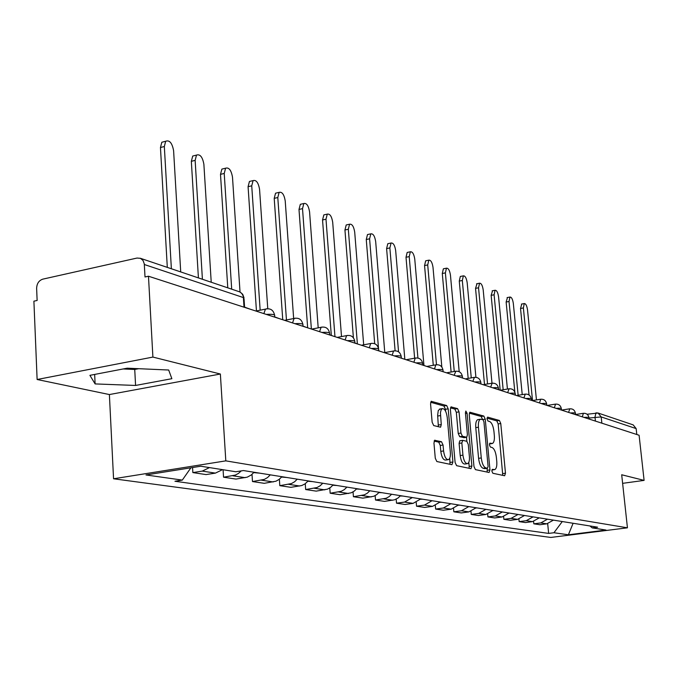 <?xml version="1.0" encoding="UTF-8"?>
<svg xmlns="http://www.w3.org/2000/svg" width="678" height="678" viewBox="0 0 678 678"><rect width="100%" height="100%" fill="white"/><g stroke="black" fill="none" stroke-linecap="round" stroke-linejoin="round"><path stroke-width="1.02" d="M491.881 471.134L492.855 473.278L504.644 475.753L505.474 473.202L500.762 423.521L499.406 420.462L487.618 417.131L487.007 418.86L487.982 421.038L489.524 421.462C491.753 422.606 493.22 425.903 493.94 431.344L494.33 435.513C494.635 439.903 493.999 442.565 492.431 443.488L489.863 443.158L489.44 444.921L490.414 447.082L491.957 447.455C494.186 448.531 495.652 451.794 496.372 457.269L496.771 461.464C497.076 465.981 496.415 468.693 494.787 469.608L492.321 469.337L491.881 471.134M434.988 440.2L433.945 442.912L435.276 458.218L436.844 461.532L451.929 464.693L452.912 461.989L448.192 408.834L446.683 405.546L431.225 401.308L430.564 403.91L432.149 422.241L433.717 425.581L440.581 427.208L441.259 424.581L440.446 412.809L441.047 410.071L442.217 408.648C444.666 408.503 446.344 411.419 447.243 417.402L450.353 452.463C450.599 456.387 449.972 458.777 448.48 459.633C446.073 459.701 444.437 456.803 443.573 450.938L443.056 445.031L441.514 441.734L434.581 440.259M225.808 460.862L220.367 374.019L152.897 357.077L148.474 276.217L639.1 435.251L644.1 480.388L621.692 474.761L627.438 527.815L225.808 460.862L113.557 478.778L550.816 537.442L627.438 527.815M473.964 466.481L475.414 469.617L489.092 472.49L489.965 469.888L485.245 419.182L483.846 416.063L469.846 412.207L469.244 414.716L473.964 466.481M470.956 468.684L456.608 465.676L455.099 462.455L450.378 409.444L451.006 406.893L457.565 408.622L459.04 411.868L460.955 433.056L462.43 436.268L466.761 437.251L467.405 434.683L465.413 412.809L465.845 411.046L467.083 413.275L471.888 466.032L470.956 468.684M152.897 357.077L37.12 379.502L33.9 301.176L37.129 300.473L36.629 288.387C36.824 283.582 38.866 280.506 42.765 279.158L137.032 258.047L140.456 258.326L143.016 260.445L144.278 263.878L145.016 276.971L148.474 276.217M37.12 379.502L109.387 394.554L113.557 478.778M598.301 413.097L633.176 424.886L636.15 428.589L601.191 416.928L588.987 418.029M636.803 434.505L636.15 428.589M622.624 483.338L644.1 480.388M547.502 519.178L540.807 522.916L546.782 523.831L553.434 520.128M546.782 523.831L539.849 524.73L533.823 523.823L533.594 521.433M540.807 522.916L533.823 523.823M518.916 519.094L519.162 521.619L525.442 522.56L532.484 521.636L539.247 517.865M533.077 516.873L526.255 520.687L519.162 521.619M503.618 516.644L503.873 519.323L510.415 520.306L517.585 519.356L524.475 515.5M518.026 514.466L511.093 518.365L503.873 519.323M487.66 514.085L487.923 516.924L494.754 517.95L502.042 516.983L509.051 513.034M502.33 511.958L495.262 515.941L487.923 516.924M470.99 511.39L471.261 514.424L478.397 515.492L485.821 514.5L492.957 510.458M485.931 509.331L478.736 513.415L471.261 514.424M453.565 508.559L453.845 511.805L461.311 512.924L468.862 511.907L476.134 507.763M468.786 506.593L461.455 510.771L453.845 511.805M435.327 505.585L435.623 509.068L443.437 510.237L451.124 509.186L458.531 504.949M450.836 503.72L443.37 508L435.623 509.068M416.224 502.449L416.538 506.203L424.725 507.432L432.556 506.347L440.098 502.008M432.039 500.711L424.428 505.102L416.538 506.203M396.189 499.135L396.52 503.195L405.105 504.483L413.08 503.364L420.775 498.915M412.317 497.559L404.563 502.067L396.52 503.195M375.154 495.626L375.51 500.033L384.528 501.389L394.528 499.813L398.037 498.016L400.503 495.669M391.613 494.254L389.13 496.618L386.214 498.22L375.51 500.033M353.052 491.906L353.416 496.72L362.899 498.144L373.722 496.288L376.671 494.669L379.188 492.262M369.849 490.77L367.306 493.203L364.332 494.838L353.416 496.72M329.779 487.957L330.169 493.228L340.153 494.72L351.187 492.813L354.196 491.143L356.772 488.677M346.924 487.109L344.331 489.601L341.297 491.287L330.169 493.228M305.253 483.736L305.668 489.541L316.194 491.126L327.449 489.152L330.525 487.44L333.152 484.906M322.77 483.245L320.118 485.804L317.016 487.541L305.668 489.541M279.37 479.227L279.811 485.66L290.921 487.329L301.744 485.533L304.947 483.948L308.227 480.914M297.269 479.168L294.557 481.804L291.387 483.592L279.811 485.66M252.013 474.38L252.479 481.55L264.234 483.321L275.946 481.21L279.158 479.388L281.904 476.71M270.31 474.854L267.53 477.566L264.301 479.414L252.479 481.55M223.079 469.735L223.545 477.202L235.986 479.075L247.258 477.151L251.233 475.015L254.038 472.252M241.241 470.905L238.52 473.38L235.41 475.066L223.545 477.202M192.56 467.54L192.857 472.591L206.07 474.583L215.409 473.117L222.511 469.651M209.46 467.591L202.281 471.108L192.857 472.591M589.928 525.967L592.216 527.882L605.996 530.052L568.393 534.781L553.943 532.739L562.282 521.543M190.882 467.812L182.306 480.1L174.949 481.253L548.646 533.408L553.943 532.739M182.306 480.1L145.982 474.956L200.798 466.227L235.842 471.752L243.461 470.557L597.632 527.196L592.216 527.882M220.367 374.019L109.387 394.554M89.911 375.341L95.115 383.918L135.575 385.451L171.865 378.697L168.686 370.019L127.201 368.188L89.911 375.341M547.68 523.67L548.646 533.408M568.393 534.781L573.113 523.272M123.176 368.959L134.736 369.468L138.761 368.696M94.657 374.425L95.115 383.918M134.736 369.468L135.575 385.451M491.914 470.057L494.262 469.685M489.448 443.971L491.855 443.573M502.754 475.354L498.16 423.928L496.805 420.877L486.999 418.123M482.592 419.538L481.202 416.487L469.303 413.139M487.185 472.091L487.118 468.312M487.465 468.244L488.084 466.43L483.939 421.826L482.956 419.64L480.355 419.233C478.787 420.182 478.151 422.843 478.439 427.216L481.278 457.947C482.016 463.54 483.524 466.854 485.804 467.888L487.465 468.244L485.016 468.608M478.346 419.555L477.685 419.657C476.117 420.606 475.481 423.267 475.77 427.64L478.439 427.216M484.795 468.634L483.126 468.278C480.838 467.252 479.329 463.938 478.592 458.345L475.77 427.64M450.446 407.834L454.845 409.071L457.565 408.622M464.125 437.641L459.701 436.691L458.226 433.479L456.319 412.309L454.845 409.071M466.523 437.293L466.896 441.344M468.795 462.294L469.168 466.439L471.888 466.032M462.938 455.15C463.777 460.828 465.337 463.65 467.608 463.625C469.049 462.811 469.642 460.464 469.396 456.599L468.295 444.505L466.837 441.327L462.794 440.336L461.845 442.954L462.938 455.15L460.201 455.565C461.04 461.235 462.599 464.057 464.879 464.032L467.083 463.71M462.421 440.395L459.769 440.785L459.108 443.378L461.845 442.954M460.201 455.565L459.108 443.378M469.049 468.286L469.168 466.439M447.887 459.726L445.692 460.057C443.285 460.116 441.649 457.226 440.785 451.37L440.268 445.463L438.725 442.166L434.073 441.081M440.158 408.995L438.268 410.521L437.641 415.317L437.691 416.029L440.471 415.58M438.378 426.759L437.691 416.029M445.615 411.249L445.446 409.283L443.929 406.003L430.649 402.266M450.006 464.294L449.768 458.125M536.451 399.918L527.509 309.795C526.857 305.642 525.781 303.558 524.272 303.558L523.382 307.939L520.526 308.482L521.78 304.032M529.043 394.994L520.526 308.482M532.527 400.554L523.382 307.939M522.23 394.613L513.322 303.422C512.653 299.151 511.534 297.023 509.958 297.049L509.034 301.49L506.135 302.041L507.458 297.523M514.848 392.087L506.135 302.041M518.145 395.282L509.034 301.49M507.424 389.053L498.567 296.786C497.872 292.396 496.703 290.226 495.059 290.269L494.101 294.777L491.152 295.345L492.542 290.76M500.178 390.223L491.152 295.345M503.169 389.757L494.101 294.777M491.991 383.189L483.194 289.879C482.482 285.362 481.261 283.141 479.541 283.209L478.541 287.786L475.541 288.37L477.015 283.709M484.516 384.477L475.541 288.37M509.517 513.102L508.932 513.178M487.55 383.968L478.541 287.786M475.914 377.299L467.176 282.675C466.43 278.022 465.159 275.751 463.354 275.853L462.32 280.489L459.269 281.09L460.311 276.463L460.828 276.361M468.176 378.409L459.269 281.09M493.669 510.568L492.787 510.661M471.261 377.883L462.32 280.489M459.192 371.705L450.455 275.158C449.692 270.361 448.361 268.039 446.463 268.183L445.387 272.878L442.293 273.505L443.37 268.802L443.937 268.691M451.116 372.027L442.293 273.505M477.117 507.924L475.922 508.008M454.26 371.476L445.387 272.878M441.827 367.01L433.005 267.31C432.208 262.361 430.81 259.979 428.818 260.166L427.708 264.929L424.555 265.573L425.674 260.81L426.301 260.683M433.284 365.306L424.555 265.573M459.82 505.161L458.294 505.229M436.479 364.73L427.708 264.929M423.953 365.51L414.758 259.106C413.927 253.996 412.47 251.555 410.368 251.792L409.215 256.615L406.012 257.284L407.164 252.453L407.868 252.309M414.631 358.213L406.012 257.284M441.717 502.262L439.844 502.305M417.919 358.026L409.215 256.615M404.834 359.315L395.664 250.521C394.808 245.241 393.265 242.741 391.053 243.029L389.867 247.919L386.604 248.606L387.791 243.716L388.579 243.555M395.105 350.78L386.604 248.606M422.75 499.228L420.521 499.22M398.554 351.84L389.867 247.919M384.782 352.602L375.671 241.538C374.773 236.063 373.154 233.495 370.815 233.851L369.595 238.8L366.264 239.52L367.493 234.563L368.366 234.376M374.697 343.695L366.264 239.52M402.859 496.05L400.232 495.982M378.502 348.365L369.595 238.8M363.679 344.822L354.704 232.113C353.763 226.427 352.051 223.799 349.577 224.223L348.322 229.24L344.941 229.986L346.204 224.969L347.178 224.757M353.399 337.78L344.941 229.986M381.977 492.711L378.917 492.584M357.374 343.932L348.322 229.24M341.509 336.585L332.695 222.214C331.703 216.316 329.898 213.621 327.279 214.129L325.991 219.206L322.542 219.969L323.838 214.901L324.94 214.655M331.296 335.263L322.542 219.969M360.018 489.202L356.492 489.007M401.3 357.976L402.147 358.442M334.957 336.669L325.991 219.206M318.194 327.847L309.566 211.816C308.515 205.671 306.609 202.908 303.829 203.519L302.515 208.646L298.998 209.443L300.32 204.324L301.566 204.036M307.659 327.821L298.998 209.443M336.915 485.507L332.864 485.245M378.705 350.645L380.146 351.314M311.371 329.025L302.515 208.646M293.65 318.558L285.218 200.874C284.116 194.467 282.082 191.628 279.133 192.357L277.794 197.535L274.209 198.366L275.556 193.196L276.963 192.866M282.751 319.745L274.209 198.366M312.558 481.609L307.939 481.261M354.857 342.907L356.959 343.797M286.455 319.974L277.794 197.535M267.759 308.676L259.564 189.34C258.394 182.653 256.233 179.738 253.089 180.602L251.733 185.814L248.08 186.687L249.445 181.467L251.038 181.085M256.445 310.939L248.08 186.687M286.853 477.498L281.607 477.066M329.652 334.729L332.474 335.864M260.157 310.193L251.733 185.814M240.02 292.015L232.495 177.17C231.24 170.17 228.944 167.178 225.588 168.203L224.223 173.449L220.503 174.356L221.876 169.11L223.689 168.661M227.774 287.828L220.503 174.356M259.682 473.151L253.733 472.617M302.956 326.076L306.6 327.474M231.69 289.159L224.223 173.449M211.222 282.234L203.883 164.305C202.544 156.965 200.078 153.898 196.501 155.101L195.137 160.372L191.34 161.322L192.713 156.05L194.789 155.533M198.417 277.904L191.34 161.322M274.658 316.889L279.209 318.592M202.408 279.26L195.137 160.372M180.712 271.92L173.602 150.694C172.153 142.965 169.508 139.821 165.686 141.253L164.33 146.524L160.457 147.516L161.822 142.244L164.195 141.634M167.305 267.386L160.457 147.516M244.58 307.134L250.157 309.176M171.373 268.759L164.33 146.524M595.42 421.089L594.996 417.097L595.97 412.851M232.774 475.778L245.139 477.668M261.522 480.177L273.192 481.956M288.667 484.329L299.71 486.016M314.355 488.262L324.804 489.855M338.686 491.982L348.594 493.499M361.764 495.516L371.18 496.957M383.697 498.872L392.647 500.237M404.563 502.067L413.08 503.364M424.428 505.102L432.556 506.347M443.37 508L451.124 509.186M461.455 510.771L468.862 511.907M478.736 513.415L485.821 514.5M495.262 515.941L502.042 516.983M511.093 518.365L517.585 519.356M526.255 520.687L532.484 521.636M202.281 471.108L215.409 473.117M589.097 419.046L588.962 417.792C589.004 417.267 587.368 417.139 584.038 417.402M582.3 416.843L583.394 413.292M575.58 414.665L575.444 413.402C575.503 412.843 573.817 412.707 570.384 412.978M561.486 410.088L561.35 408.826C561.426 408.241 559.689 408.088 556.146 408.368M546.773 405.325L546.646 404.046C546.739 403.427 544.959 403.266 541.298 403.546M531.416 400.351L531.289 399.062C531.408 398.41 529.569 398.223 525.781 398.52M515.365 395.147L515.238 393.859C515.382 393.155 513.492 392.96 509.559 393.265M498.559 389.697L498.44 388.409C498.61 387.672 496.66 387.452 492.592 387.757M480.965 383.994L480.846 382.706C481.049 381.917 479.032 381.68 474.803 381.994M462.506 378.01L462.388 376.731C462.633 375.883 460.557 375.629 456.158 375.951M443.132 371.73L443.014 370.459C443.302 369.552 441.158 369.273 436.573 369.603M422.758 365.128L422.648 363.866C422.987 362.899 420.767 362.586 415.987 362.933M401.317 358.179L401.215 356.933C401.613 355.899 399.308 355.56 394.316 355.908M378.722 350.857L378.629 349.636C379.087 348.517 376.705 348.145 371.476 348.5M354.874 343.119L354.78 341.932C355.314 340.737 352.848 340.322 347.365 340.687M329.669 334.949L329.576 333.796C330.203 332.508 327.635 332.05 321.872 332.423M302.973 326.296L302.897 325.194C303.617 323.804 300.947 323.296 294.879 323.677M274.666 317.126L274.598 316.084C275.438 314.575 272.658 314.016 266.259 314.397M568.622 412.402L569.766 408.792M554.35 407.783L555.562 404.105M539.468 402.952L540.747 399.215M523.916 397.918L525.272 394.104M507.661 392.647L509.093 388.765M490.652 387.13L492.169 383.18M472.829 381.358L474.439 377.324M454.141 375.298L455.853 371.188M434.513 368.934L435.801 364.857L436.335 364.747M413.885 362.247L415.224 358.103L415.817 357.976M392.172 355.213L393.554 351.001L394.232 350.848M369.281 347.789L370.713 343.517L371.476 343.339M345.119 339.958L346.602 335.618L347.467 335.415M319.584 331.686L321.109 327.288L322.092 327.042M292.54 322.914L294.099 318.465L295.227 318.177M263.861 313.617L265.454 309.126L266.751 308.77M601.861 423.182L601.191 416.928L598.089 413.029L587.063 414.25M244.021 307.193L243.385 297.566L144.338 264.522M244.597 307.38L244.055 299.108L243.08 295.837L241.775 293.404L239.69 291.871L140.261 258.242M596.14 412.885L598.089 413.029M491.931 469.964L494.033 469.659M489.474 443.861L491.592 443.531M496.805 420.877L499.406 420.462M498.16 423.928L500.762 423.521M502.847 473.583L505.474 473.202M481.202 416.487L483.846 416.063M482.753 419.58L485.245 419.182M487.296 470.278L489.965 469.888M478.592 458.345L481.278 457.947M483.126 468.278L485.804 467.888M450.929 406.944L451.353 406.868M456.319 412.309L459.04 411.868M458.226 433.479L460.955 433.056M459.701 436.691L462.43 436.268M463.752 437.7L466.464 437.276M465.481 413.538L467.083 413.275M438.725 442.166L441.514 441.734M440.268 445.463L443.056 445.031M440.785 451.37L443.573 450.938M438.48 425.03L441.259 424.581M431.14 401.359L431.606 401.283M443.929 406.003L446.683 405.546M445.446 409.283L448.192 408.834M450.15 462.396L452.912 461.989M588.945 417.563C588.224 414.495 586.309 413.08 583.182 413.326L575.563 414.521M575.419 413.148C574.69 410.012 572.732 408.571 569.537 408.834L561.52 410.105M561.325 408.554C560.579 405.334 558.579 403.868 555.307 404.147L547.18 405.452M546.621 403.757C545.858 400.461 543.807 398.961 540.468 399.266L532.213 400.605M531.264 398.74C530.476 395.367 528.382 393.833 524.958 394.164L516.585 395.537M515.212 393.503C514.407 390.036 512.254 388.477 508.754 388.825L500.254 390.248M498.406 388.019C497.584 384.46 495.372 382.867 491.787 383.248L483.168 384.706M480.812 382.282C479.956 378.621 477.693 376.993 474.015 377.409L465.278 378.909M462.354 376.256C461.481 372.485 459.15 370.832 455.379 371.281L446.514 372.824M442.98 369.934C442.073 366.052 439.683 364.357 435.801 364.857L426.826 366.442M422.614 363.289C421.682 359.281 419.216 357.552 415.224 358.103L406.13 359.738M401.173 356.289C400.206 352.153 397.672 350.39 393.554 351.001L384.358 352.679M378.587 348.916C377.578 344.636 374.959 342.839 370.713 343.517L361.416 345.246M354.738 341.136C353.696 336.695 350.984 334.864 346.602 335.618L337.212 337.398M329.533 332.915C328.449 328.305 325.635 326.423 321.109 327.288L311.643 329.11M302.854 324.203C301.71 319.406 298.795 317.49 294.099 318.465L284.591 320.338M274.565 314.973C273.361 309.965 270.319 308.015 265.454 309.126L255.911 311.041M244.021 297.837L242.716 294.303L239.893 291.955M484.965 468.625L487.516 468.252M477.685 419.657L480.355 419.233M464.049 437.674L466.549 437.285M459.769 440.785L462.498 440.361M439.454 409.105L442.217 408.648M524.272 303.558L521.424 304.091M509.958 297.049L507.068 297.6M495.059 290.269L492.118 290.837M479.541 283.209L476.549 283.802M463.354 275.853L460.311 276.463M446.463 268.183L443.37 268.802M428.818 260.166L425.674 260.81M410.368 251.792L407.164 252.453M391.053 243.029L387.791 243.716M370.815 233.851L367.493 234.563M349.577 224.223L346.204 224.969M327.279 214.129L323.838 214.901M303.829 203.519L300.32 204.324M279.133 192.357L275.556 193.196M253.089 180.602L249.445 181.467M225.588 168.203L221.876 169.11M196.501 155.101L192.713 156.05M165.686 141.253L161.822 142.244"/></g></svg>
